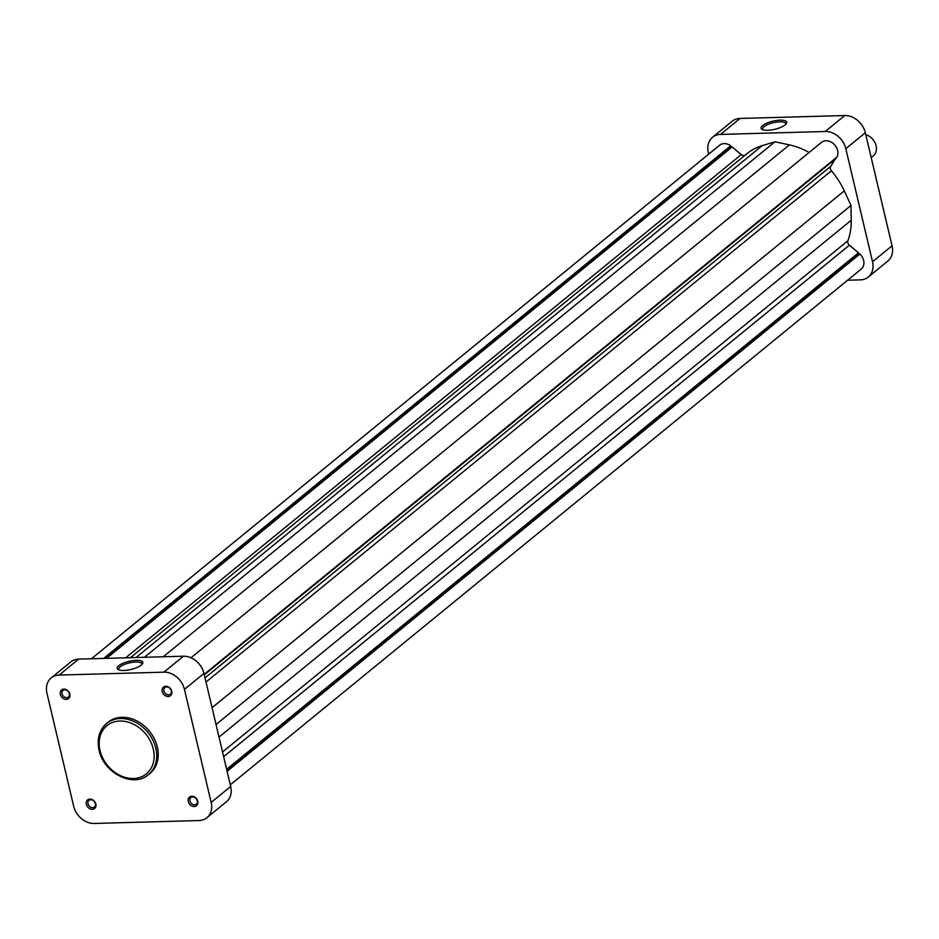 <?xml version="1.0" encoding="UTF-8"?>
<svg xmlns="http://www.w3.org/2000/svg" width="939" height="939" viewBox="0 0 939 939"><rect width="100%" height="100%" fill="white"/><g stroke="black" fill="none" stroke-linecap="round" stroke-linejoin="round"><path stroke-width="1.41" d="M230.301 784.851L861.216 269.082A10.845 8.615 -129.3 0 0 863.622 260.432A10.845 8.615 -129.3 0 0 859.901 254.023L858.786 254.058L858.492 252.802L849.384 245.173A3.826 3.04 50.7 0 1 847.905 240.748A68.923 54.732 -129.3 0 0 851.227 220.231L850.992 205.453L844.29 190.863A68.923 54.732 -129.3 0 0 831.379 170.804A3.826 3.04 50.7 0 1 830.745 166.344L836.027 157.799M227.109 771.33L859.901 254.023M204.174 674.343L836.966 157.036A10.845 8.615 -129.3 0 0 837.635 150.51A10.845 8.615 -129.3 0 0 830.827 141.906A10.845 8.615 -129.3 0 0 821.496 142.364L191.004 657.793M745.038 155.228A3.826 3.04 50.7 0 1 741.247 154.595L732.138 146.954L730.976 146.989L730.695 145.791A10.845 8.615 -129.3 0 0 719.638 145.205L91.423 658.767M809.136 152.47A68.923 54.732 -129.3 0 0 789.406 144.888L774.98 141.777L762.186 145.639A68.923 54.732 -129.3 0 0 746.81 153.785L130.427 657.676M216.04 724.532L850.992 205.453M204.303 674.859L836.156 158.315M144.383 657.288L774.98 141.777M106.588 658.345L732.138 146.954M105.426 658.38L730.976 146.989M103.619 658.427L730.695 145.791M226.933 770.59L858.786 254.058M226.639 769.346L858.492 252.802M762.656 125.533A13.169 4.179 166.7 0 1 778.736 120.227A13.169 4.179 166.7 0 1 786.307 123.725A13.169 4.179 166.7 0 1 785.168 124.899A13.169 4.179 166.7 0 1 773.36 129.617A13.169 4.179 166.7 0 1 762.163 129.429A13.169 4.179 166.7 0 1 762.656 125.533M785.708 124.418A11.89 3.779 -13.3 0 0 785.767 123.655A11.89 3.779 -13.3 0 0 776.659 122.093A11.89 3.779 -13.3 0 0 764.029 126.671A11.89 3.779 -13.3 0 0 762.621 129.124A11.89 3.779 -13.3 0 0 763.008 129.782M712.572 137.247L732.08 121.295A19.144 15.2 50.7 0 1 740.026 118.455L844.783 115.532A19.144 15.2 50.7 0 1 865.324 132.751L892.05 245.807A19.144 15.2 50.7 0 1 887.801 261.077L868.282 277.028A19.144 15.2 -129.3 0 0 872.531 261.758L845.816 148.702A19.144 15.2 -129.3 0 0 825.264 131.495L720.506 134.406A19.144 15.2 -129.3 0 0 712.572 137.247A19.144 15.2 -129.3 0 0 708.311 152.529L708.699 154.149M868.282 277.028A19.144 15.2 -129.3 0 1 860.347 279.881L847.577 280.233M86.353 804.359A5.552 4.413 50.7 0 1 89.886 799.101A5.552 4.413 50.7 0 1 95.848 804.089A5.552 4.413 50.7 0 1 92.315 809.348A5.552 4.413 50.7 0 1 86.353 804.359M95.355 803.631A4.272 3.392 -129.3 0 0 92.668 800.239A4.272 3.392 -129.3 0 0 88.994 800.427A4.272 3.392 -129.3 0 0 88.043 803.843A4.272 3.392 -129.3 0 0 90.731 807.223A4.272 3.392 -129.3 0 0 94.405 807.047A4.272 3.392 -129.3 0 0 95.355 803.631M60.354 694.367A5.552 4.413 50.7 0 1 63.887 689.109A5.552 4.413 50.7 0 1 69.85 694.097A5.552 4.413 50.7 0 1 66.305 699.355A5.552 4.413 50.7 0 1 60.354 694.367M69.357 693.639A4.272 3.392 -129.3 0 0 66.669 690.247A4.272 3.392 -129.3 0 0 62.995 690.435A4.272 3.392 -129.3 0 0 62.044 693.839A4.272 3.392 -129.3 0 0 64.732 697.231A4.272 3.392 -129.3 0 0 68.406 697.055A4.272 3.392 -129.3 0 0 69.357 693.639M188.27 801.519A5.552 4.413 50.7 0 1 191.814 796.272A5.552 4.413 50.7 0 1 197.765 801.26A5.552 4.413 50.7 0 1 194.232 806.519A5.552 4.413 50.7 0 1 188.27 801.519M197.272 800.803A4.272 3.392 -129.3 0 0 194.596 797.411A4.272 3.392 -129.3 0 0 190.91 797.587A4.272 3.392 -129.3 0 0 189.971 801.002A4.272 3.392 -129.3 0 0 192.648 804.394A4.272 3.392 -129.3 0 0 196.333 804.207A4.272 3.392 -129.3 0 0 197.272 800.803M162.271 691.527A5.552 4.413 50.7 0 1 165.804 686.268A5.552 4.413 50.7 0 1 171.767 691.268A5.552 4.413 50.7 0 1 168.234 696.515A5.552 4.413 50.7 0 1 162.271 691.527M171.274 690.799A4.272 3.392 -129.3 0 0 168.597 687.407A4.272 3.392 -129.3 0 0 164.912 687.594A4.272 3.392 -129.3 0 0 163.961 691.01A4.272 3.392 -129.3 0 0 166.649 694.391A4.272 3.392 -129.3 0 0 170.323 694.214A4.272 3.392 -129.3 0 0 171.274 690.799M141.261 665.082A13.169 4.179 166.7 0 1 129.453 669.8A13.169 4.179 166.7 0 1 118.255 669.613A13.169 4.179 166.7 0 1 118.748 665.716A13.169 4.179 166.7 0 1 134.829 660.41A13.169 4.179 166.7 0 1 142.399 663.908A13.169 4.179 166.7 0 1 141.261 665.082M141.812 664.601A11.89 3.779 -13.3 0 0 141.859 663.838A11.89 3.779 -13.3 0 0 132.751 662.277A11.89 3.779 -13.3 0 0 120.122 666.854A11.89 3.779 -13.3 0 0 118.713 669.307A11.89 3.779 -13.3 0 0 119.1 669.965M148.479 774.628L149.982 773.407A33.053 26.257 -129.3 0 0 157.318 747.021A33.053 26.257 -129.3 0 0 136.578 720.812A33.053 26.257 -129.3 0 0 108.138 722.22L106.635 723.441A33.053 26.257 50.7 0 1 135.075 722.044A33.053 26.257 50.7 0 1 155.827 748.254A33.053 26.257 50.7 0 1 148.479 774.628C133.455 788.232 103.478 772.997 99.065 750.214C96.705 738.981 99.229 730.049 106.635 723.441A33.053 26.257 50.7 0 0 99.299 749.827M163.902 672.16L59.145 675.071A19.144 15.2 -129.3 0 0 51.199 677.923A19.144 15.2 -129.3 0 0 46.95 693.193L73.676 806.249A19.144 15.2 -129.3 0 0 94.217 823.468L198.974 820.545A19.144 15.2 -129.3 0 0 206.92 817.705A19.144 15.2 -129.3 0 0 211.169 802.422L184.443 689.367A19.144 15.2 -129.3 0 0 163.902 672.16L183.41 656.208A19.144 15.2 50.7 0 1 203.963 673.416L230.689 786.471A19.144 15.2 50.7 0 1 226.428 801.753L206.92 817.705M51.199 677.923L70.718 661.972A19.144 15.2 50.7 0 1 78.653 659.119L183.41 656.208M871.192 157.599L873.258 155.909A12.759 10.141 -129.3 0 0 875.664 144.289A12.759 10.141 -129.3 0 0 865.781 134.7M223.646 756.705L849.384 245.173M222.531 751.986L847.905 240.748M219.01 737.08L851.227 220.231M212.061 707.701L844.29 190.863M205.993 682.054L831.379 170.804M205.019 677.888L830.745 166.344M163.257 656.772L789.406 144.888M136.038 657.523L762.186 145.639M125.685 657.816L741.247 154.595M865.324 132.751L845.816 148.702M872.531 261.758L892.05 245.807M825.264 131.495L844.783 115.532M740.026 118.455L720.506 134.406M100.027 750.519A31.14 24.731 -129.3 0 0 133.455 778.513A31.14 24.731 -129.3 0 0 153.28 749.029A31.14 24.731 -129.3 0 0 119.863 721.035A31.14 24.731 -129.3 0 0 100.027 750.519M78.653 659.119L59.145 675.071M203.963 673.416L184.443 689.367M211.169 802.422L230.689 786.471"/></g></svg>

